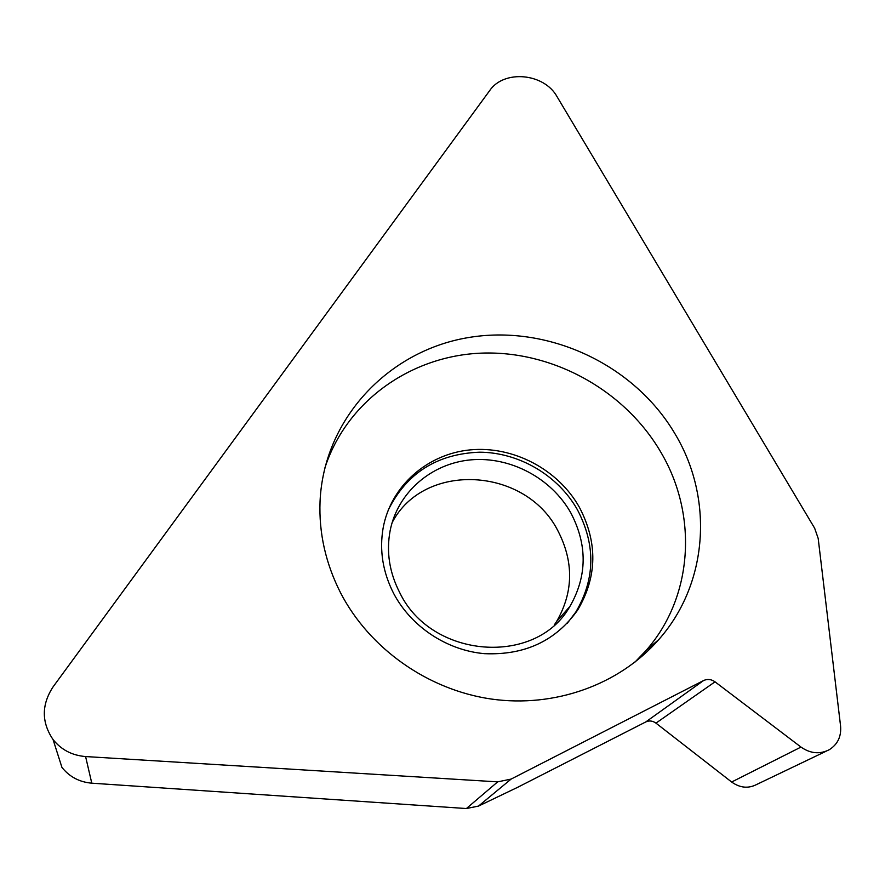 <?xml version="1.0" encoding="UTF-8"?>
<svg xmlns="http://www.w3.org/2000/svg" width="885" height="885" viewBox="0 0 885 885"><rect width="100%" height="100%" fill="white"/><g stroke="black" fill="none" stroke-linecap="round" stroke-linejoin="round"><path stroke-width="1.33" d="M85.591 756.553L497.68 781.864L511.11 779.088L703.531 680.565C707.436 678.784 711.263 679.204 715.025 681.826L800.98 747.073C810.428 753.622 819.864 754.496 829.289 749.706C837.653 744.385 841.425 736.519 840.584 726.098L818.183 538.423L814.665 528.234L557.063 96.708C544.142 73.079 503.908 69.395 489.648 90.646L53.1 686.837C41.418 704.714 41.407 722.293 53.056 739.55C61.264 749.794 72.105 755.458 85.591 756.553L91.786 783.181L466.395 808.536L478.508 806.08L517.559 787.351L645.796 721.928C649.258 720.357 652.643 720.755 655.951 723.133L731.641 782.019C739.948 787.927 748.256 788.767 756.575 784.53L826.236 751.166M675.343 434.402C713.553 498.277 708.476 583.447 658.794 639.545C619.522 684.559 554.906 708.1 491.219 699.028C427.555 689.769 369.366 648.395 340.637 592.961C325.669 563.513 318.799 532.991 320.049 501.419C323.689 419.512 387.42 351.566 467.169 337.771C546.93 323.722 634.069 363.812 675.343 434.402M91.786 783.181C79.429 782.108 69.472 776.842 61.939 767.406L53.056 739.55M392.121 522.615C424.081 461.24 525.458 466.959 557.771 530.535C573.922 561.676 573.546 591.976 556.632 621.447L554.331 624.899M569.896 606.468C587.264 576.135 587.563 544.939 570.814 512.869C551.255 477.988 510.103 456.251 470.72 459.868C431.349 463.441 397.675 492.381 390.13 530.712C386.192 551.786 389.367 572.374 399.655 592.485C431.238 658.86 536.122 666.659 569.896 606.468L556.632 621.447M577.695 610.008C555.869 640.862 524.783 655.409 484.449 653.661C446.848 650.398 411.105 626.624 393.692 593.525C382.807 572.23 379.289 550.393 383.128 528.024C390.761 486.009 427.223 454.049 470.101 449.89C512.99 445.675 557.981 469.216 579.354 507.227C597.84 542.549 597.286 576.81 577.695 610.008L575.748 612.154C595.262 579.089 595.826 544.961 577.44 509.793C557.97 475.234 518.909 452.346 479.482 452.191C436.913 453.883 406.469 473.243 388.15 510.28M575.748 612.154L567.351 623.195M658.794 639.545L646.028 650.552C693.508 596.656 697.834 514.495 660.863 452.235C624.666 390.097 552.572 350.46 481.517 353.126C410.529 355.847 345.935 401.646 324.563 468.928M646.028 650.552L634.733 662.334M466.395 808.536L497.68 781.864M703.531 680.565L645.796 721.928M511.11 779.088L478.508 806.08M715.025 681.826L655.951 723.133M800.98 747.073L731.641 782.019"/></g></svg>
